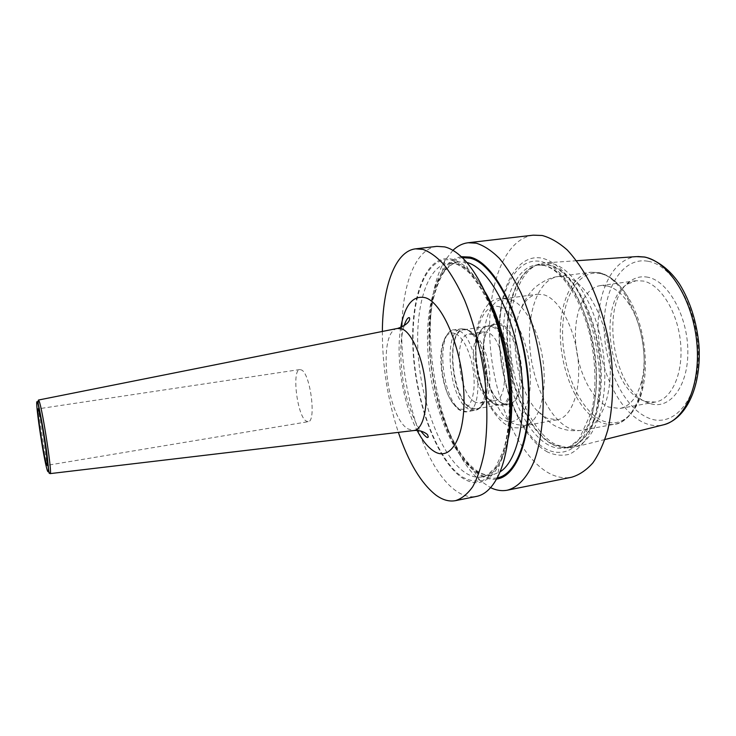 <?xml version="1.0" encoding="UTF-8"?>
<svg xmlns="http://www.w3.org/2000/svg" width="736" height="736" viewBox="0 0 736 736"><rect width="100%" height="100%" fill="white"/><g stroke="black" fill="none" stroke-linecap="round" stroke-linejoin="round"><path stroke-width="0.55" stroke-dasharray="3.68 2.76" d="M551.65 263.497L544.217 262.964L538.982 264.068C517.785 271.474 506.534 310.123 510.582 351.201C514.547 392.297 533.241 432.832 555.726 444.664L568.164 447.976L573.482 447.396C594.541 443.192 609.196 403.328 603.649 356.132C598.294 308.936 574.043 267.932 551.65 263.497M648.112 277.279C641.875 276.018 636.143 277.168 630.899 280.729C599.086 300.26 612.012 390.752 648.177 402.914L650.412 403.678C669.87 409.897 688.289 386.326 687.847 351.109C687.672 315.946 668.141 281.023 648.112 277.279M645.757 401.488L655.38 402.058C671.729 399.446 683.578 373.299 680.57 342.617C677.727 311.935 660.606 284.528 643.448 281.051L636.134 280.72L627.155 284.252C596.951 302.68 609.325 389.298 643.641 400.761L650.412 403.678M607.421 285.991C615.508 288.043 622.978 294.474 629.814 305.293C642.307 325.045 647.542 358 641.774 380.659C637.404 397.054 630.108 406.327 619.896 408.48L608.617 407.054C591.808 399.933 577.705 371.386 575.681 342.544C573.528 313.702 583.906 287.932 600.392 285.605L607.421 285.991M537.17 294.244L543.646 294.74C558.909 298.669 574.761 327.364 578.008 359.14C581.412 390.917 571.495 417.597 557.097 419.842L546.673 418.186L536.848 410.476C516.893 389.408 508.364 335.625 520.812 309.414C524.878 300.444 530.334 295.384 537.17 294.244L503.948 298.779C471.325 301.585 480.801 409.161 514.16 424.028L524.106 425.804L530.095 423.163C541.53 415.076 547.271 387.09 542.579 357.76C537.961 328.422 523.839 303.591 510.462 299.442L503.948 298.779M500.498 323.684C496.938 322.488 493.746 323.233 490.921 325.938C475.898 338.716 485.033 396.437 503.277 404L503.314 404.018C513.516 409.29 522.551 394.974 521.815 372.618C521.235 350.327 510.858 327.042 500.498 323.684M499.634 324.788L495.392 324.309L490.305 326.968C475.64 339.416 484.573 395.858 502.375 403.208L508.07 404.174C528.42 403.457 520.812 329.921 499.634 324.788M495.135 404.45L500.765 405.435C520.895 404.763 513.204 331.053 492.255 325.864L488.06 325.376L483.166 327.906C468.547 340.106 477.452 397.017 495.135 404.45M489.808 399.823C474.702 393.585 466.992 344.292 479.504 333.988L483.598 331.872L487.25 332.322C505.052 337.024 511.603 400.053 494.509 400.642L489.808 399.823M475.438 402.27C458.326 394.956 452.566 335.092 469.071 334.006L473.349 334.779C488.051 340.17 496.174 391.368 483.865 401.046L480.038 403.107L475.438 402.27M547.51 452.014C536.424 445.758 526.672 434.378 518.254 417.882C502.412 386.924 495.356 342.47 500.839 308.126C505.706 275.65 522.137 253.607 542.754 258.318C554.291 261.574 566.14 272.062 576.536 288.862C589.968 312.616 598.681 346.27 599.426 378.092C599.27 401.571 595.084 422.004 587.733 436.522C582.332 445.05 576.196 450.966 569.305 454.278C562.175 456.053 554.907 455.299 547.51 452.014M533.223 235.17C503.056 239.264 486.137 289.496 490.148 344.135C494.003 398.829 517.831 455.032 548.016 472.65C555.947 477.167 563.822 478.694 571.633 477.232M382.361 331.458C382.315 365.948 387.651 399.593 398.369 432.372M436.89 246.367C416.834 248.639 403.834 280.526 402.049 321.172M401.838 327.078C399.878 390.135 424.424 468.97 456.053 490.894C463.018 495.806 469.853 497.646 476.56 496.404M452.916 250.341L445.087 260.369C414.037 310.022 435.132 442.952 480.028 480.553L490.572 487.664M489.854 302.8C483.258 288.254 476.1 277.132 468.381 269.44C462.88 264.031 457.488 260.627 452.189 259.247C425.905 252.88 409.888 297.418 413.034 350.382C415.914 403.337 436.761 460.423 462.061 477.774C476.588 487.324 489.026 482.972 499.367 464.71L497.416 477.443M509.459 426.346C507.693 442.216 504.326 455.014 499.367 464.71M496.552 479.053C490.765 479.863 484.877 478.345 478.906 474.499L473.726 470.598L480.028 480.553M461.27 256.68C453.781 258.069 447.414 263.102 442.18 271.786C414.166 315.744 433.486 437.469 473.726 470.598M308.136 421.71L305.882 420.928C297.04 414.984 291.668 369.656 299.856 369.536L301.732 370.061C310.62 374.606 316.434 421.995 308.136 421.71L47.076 465.345M467.884 330.206C487.664 335.506 495.429 408.296 476.468 408.802L471.169 407.79C451.784 399.206 445.206 330.961 463.919 329.7L467.884 330.206M494.39 403.806L499.891 404.763C519.588 404.11 512.063 331.89 491.556 326.766L487.444 326.287C467.986 327.667 474.306 395.425 494.39 403.806M637.772 256.533L636.41 256.616C611.782 258.934 596.022 294.262 598.331 333.583C600.447 372.913 619.96 412.5 644.46 423.007C650.744 425.647 656.954 426.282 663.118 424.902L664.424 424.562M552.911 444.378C530.711 432.658 512.21 392.435 508.272 351.661C504.234 310.896 515.329 272.587 536.24 265.291L548.743 264.758C571.835 269.293 596.703 313.665 600.677 362.397C604.882 411.157 587.383 448.61 565.184 447.654L552.911 444.378M648.103 261.289C673.698 265.328 699.108 311.116 698.317 356.288C697.884 401.525 672.667 428.803 648.186 417.892C623.631 407.634 604.477 366.592 604.136 327.612C603.502 288.595 622.5 256.524 648.103 261.289M600.594 273.599C578.128 268.686 561.66 298.522 562.598 335.331C563.27 372.103 580.621 410.992 602.278 420.725C620.687 427.708 634.101 417.238 642.5 389.316C649.621 361.67 643.154 320.914 627.826 296.829C619.445 283.645 610.374 275.908 600.594 273.599M629.814 305.293L627.826 296.829C619.464 283.443 610.061 275.411 599.628 272.734L590.796 272.237L598.764 272.633C618.82 276.653 639.63 310.932 643.531 349.683C647.616 388.442 633.926 421.102 614.9 424.157C610.172 425.003 605.378 424.341 600.53 422.17C579.986 412.841 563.058 377.531 560.63 342.194C558.044 306.857 570.529 275.062 590.796 272.237L558.192 276.524C538.77 279.248 527.077 311.254 529.846 346.941C532.468 382.628 548.982 418.416 568.772 428.03C573.436 430.266 578.036 430.983 582.581 430.174C600.806 427.276 613.704 394.404 609.463 355.184C605.406 315.983 585.129 281.18 565.846 276.984L558.192 276.524C545.459 277.674 532.919 288.871 532.708 289.883C531.061 291.125 523.655 301.015 520.812 309.414M499.91 306.921C514.556 311.144 529.598 344.356 530.352 376.262C531.309 408.259 518.153 427.947 503.838 420.026C489.514 412.556 477.14 381.956 476.036 353.262C474.748 324.512 485.245 302.202 499.91 306.921M470.856 408.204C474.389 410.044 477.609 409.612 480.507 406.916C494.693 395.922 485.236 336.297 468.344 330.243L467.535 329.894C445.17 320.224 448.988 398.351 470.856 408.204M465.566 329.305L461.509 328.78C442.281 330.087 449.07 400.439 468.988 409.363L474.462 410.421C493.948 409.924 485.889 334.724 465.566 329.305M458.004 330.4L454.002 329.866C435.031 331.136 441.894 401.644 461.582 410.642L466.983 411.709C486.229 411.268 478.096 335.874 458.004 330.4M455.382 333.776C434.58 324.383 438.389 398.848 458.749 408.241C467.507 413.236 474.987 400.044 474.076 379.371C473.312 358.763 464.241 337.07 455.382 333.776M548.072 264.942C570.29 269.413 594.338 310.638 599.444 357.696C604.744 404.763 589.867 443.946 568.882 447.295C563.417 448.279 557.879 447.322 552.267 444.406C529.322 432.29 510.444 389.703 507.334 347.64C504.077 305.596 517.279 267.619 539.874 264.491L548.072 264.942M548.614 445.096C525.78 432.934 506.957 390.292 503.82 348.183C500.535 306.093 513.627 268.088 536.102 264.969L544.254 265.429C566.361 269.919 590.336 311.218 595.461 358.34C600.788 405.472 586.022 444.682 565.147 448.003C559.71 448.988 554.199 448.022 548.614 445.096M541.714 261.676C552.856 264.886 564.291 275.089 574.31 291.364C587.245 314.346 595.645 346.84 596.381 377.568C596.252 400.255 592.241 420.008 585.175 434.084C575.092 451.416 560.62 456.32 546.36 449.264C535.633 443.256 526.185 432.253 518.015 416.263C502.642 386.244 495.788 343.04 501.115 309.746C505.844 278.245 521.787 257.002 541.714 261.676M452.244 260.332L463.413 266.165C471.04 272.927 478.372 282.541 485.42 294.998C498.999 321.972 508.355 360.272 509.892 396.207L509.321 421.627C507.536 437.239 504.454 450.506 500.084 461.435C495.098 470.727 489.357 477.048 482.844 480.396C476.072 482.016 469.136 480.81 462.024 476.79C436.945 459.65 416.272 403.07 413.411 350.566C410.302 298.052 426.208 253.966 452.244 260.332M508.364 437.856C502.927 461.362 494.233 474.37 482.273 476.891L487.664 474.867L495.622 467.112L503.387 450.561C510.655 426.484 511.364 390.071 504.721 354.2C500.848 336.518 495.88 320.243 489.817 305.366C483.285 291.75 476.358 280.858 469.034 272.67C459.917 264.583 454.986 263.506 454.048 263.396L448.362 263.157L455.915 263.746C465.87 266.469 475.649 275.954 485.254 292.201M482.273 476.891C476.698 477.903 470.994 476.496 465.189 472.678C442.143 457.212 422.676 407.266 418.508 358.699C414.202 310.169 425.969 266.312 448.362 263.157L459.025 261.85C436.218 265.061 424.083 308.816 428.297 357.208C432.382 405.628 452.033 455.372 475.438 470.7C481.335 474.49 487.131 475.861 492.816 474.83L482.273 476.891M466.78 262.439L459.025 261.85C453.624 262.559 448.426 266.266 443.412 272.973C439.088 280.131 435.464 289.846 432.538 302.119C430.394 315.054 429.41 328.983 429.576 343.914C431.094 396.649 452.741 455.704 478.142 471.592C480.626 473.34 486.588 475.99 492.816 474.83L500.011 471.868M497.214 477.839C491.206 478.961 485.098 477.526 478.869 473.524C454.498 457.525 434.185 406.079 430.045 356.086C425.758 306.139 438.444 260.875 462.263 257.628M400.761 327.529C395.545 357.687 402.785 403.346 417.091 430.413M397.458 328.449C377.08 331.412 386.391 416.981 408.029 428.932L413.66 430.56M50.103 473.625L49.312 472.061C46.46 464.122 39.146 419.612 38.29 405.058M38.162 401.488L38.474 400.034M576.592 260.737L544.217 262.964M568.164 447.976L565.184 447.654L568.882 447.295L565.147 448.003L569.94 446.458L579.158 439.18L591.753 411.231C596.022 390.991 596.004 368.488 591.698 343.73C583.896 301.567 561.237 268.318 543.094 265.273L536.102 264.969L539.874 264.491L536.24 265.291L538.982 264.068M604.964 439.493L573.482 447.396M644.736 257.03L645.463 257.168M627.155 284.252L630.899 280.729M655.38 402.058L619.896 408.48M636.134 280.72L600.392 285.605M641.774 380.659L642.5 389.316C638.351 410.467 622.849 424.35 614.9 424.157L582.581 430.174C570.989 431.866 560.62 429.732 551.494 423.77L536.848 410.476M557.097 419.842L524.106 425.804M530.095 423.163C521.392 430.956 509.11 427.34 505.761 424.497L501.464 421.397C494.123 413.752 488.336 404.892 484.104 394.809C477.204 375.995 474.435 356.785 475.778 337.18C477.02 319.516 486.238 304.189 491.804 301.3C494.178 299.469 500.756 296.654 510.002 299.258L510.462 299.442M490.305 326.968L490.921 325.938M502.403 403.227L503.314 404.018M508.07 404.174L500.765 405.435M495.392 324.309L488.06 325.376M479.504 333.988L483.166 327.906M469.071 334.006L483.598 331.872M480.038 403.107L494.509 400.642M473.349 334.779L467.351 329.737L461.509 328.78L454.002 329.866C450.082 328.817 440.11 339.6 440.8 359.518C441.02 370.99 443.054 381.874 446.89 392.187C450.506 401.47 457.709 409.556 459.476 409.98C463.321 411.764 465.824 412.344 466.983 411.709L474.462 410.421C475.612 410.578 477.627 409.409 480.507 406.916L483.865 401.046M489.964 399.896L495.319 404.542M518.254 417.882L518.015 416.263C502.651 386.161 495.825 343.114 501.115 309.746L500.839 308.126M468.381 269.44L462.585 257.94M442.18 271.786L445.087 260.369M404.027 325.901C400.007 339.995 399.74 358.561 403.218 381.579C406.18 402.114 415.849 425.141 420.698 430.956M299.856 369.536L38.116 408.857M476.468 408.802L499.891 404.763M463.919 329.7L487.444 326.287"/><path stroke-width="1.1" d="M490.572 487.664C496.276 490.406 501.878 491.243 507.38 490.185L571.633 477.232C579.26 474.978 586.334 470.212 592.848 462.916C598.902 454.195 603.87 443.238 607.77 430.054C612.757 408.416 613.907 384.054 611.23 356.978C607.504 329.866 600.53 305.32 590.29 283.36C583.17 269.974 575.488 258.842 567.226 249.964C558.836 242.549 550.491 237.728 542.193 235.502L533.223 235.17L468.114 242.742C462.558 243.441 457.488 245.971 452.916 250.341M415.536 248.851L436.89 246.367L444.636 246.891C450.487 248.29 456.467 251.97 462.585 257.94C481.224 276.147 498.944 317.621 506.23 363.529C513.516 409.437 509.505 454.36 497.416 477.443C491.528 488.483 484.582 494.804 476.56 496.404L455.492 500.655C461.776 498.649 467.526 494.003 472.724 486.726C477.498 477.94 481.298 466.78 484.132 453.256C487.6 430.992 487.766 405.748 484.638 377.513C480.626 349.204 473.975 323.49 464.692 300.362C458.298 286.249 451.508 274.482 444.323 265.052C437.083 257.14 429.98 251.924 423.007 249.412L415.536 248.851C395.03 251.16 382.582 287.114 382.361 331.458M398.369 432.372C408.48 462.245 420.918 483.101 435.703 494.932C442.437 499.937 449.034 501.842 455.492 500.655M402.049 321.172L401.838 327.078M507.38 490.185C517.776 487.407 527.031 477.802 533.931 461.693C542.515 438.785 545.45 404.625 541.328 368.322C537.446 340.538 530.638 315.358 520.913 292.753C514.188 278.972 506.984 267.481 499.302 258.299C491.538 250.617 483.856 245.576 476.275 243.193L468.114 242.742M489.854 302.8C505.595 337.217 513.774 388.746 509.459 426.346M461.27 256.68L469.973 257.094C493.608 262.044 520.895 312.956 527.546 371.275C534.41 429.603 518.852 476.588 496.552 479.053M38.603 409.658L38.116 408.857C36.349 407.946 43.718 456.633 46.478 464.204L47.076 465.345C48.962 466.872 41.17 415.638 38.603 409.658M604.964 439.493L663.118 424.902C685.336 420.265 701.38 383.41 696.615 340.621C692.052 297.841 667.708 260.894 644.23 257.03L636.41 256.616L576.592 260.737M485.254 292.201C506.828 328.109 517.767 397.026 508.364 437.856M466.78 262.439C487.747 267.361 511.842 309.681 519.966 361.348C528.236 412.997 518.429 460.699 500.011 471.868M462.263 257.628L470.019 258.18C493.267 263.12 520.067 312.818 526.856 370.125C533.858 427.441 519.027 474.38 497.214 477.839M417.091 430.413C422.17 440.137 427.607 446.964 433.421 450.892C450.368 462.751 465.842 437.313 463.855 393.144C462.107 349.066 442.833 303.048 425.5 297.767C413.108 294.842 404.864 304.768 400.761 327.529M413.66 430.56L414.018 430.514C422.933 429.484 428.288 408.406 425.325 382.683C422.446 356.978 411.884 332.985 402.288 329.029L397.458 328.449M38.29 405.058L38.162 401.488M420.698 430.956C424.976 436.172 427.368 438.297 427.892 437.304L428.324 436.991L427.607 434.967C428.591 435.344 422.722 429.576 414.018 430.514L50.149 473.616C48.806 471.951 49.496 478.418 47.362 457.498C44.887 435.878 38.318 402.923 37.748 402.058L38.474 400.034L39.082 401.019C42.43 408.434 52.633 475.419 50.149 473.616L50.103 473.625M47.417 470.736C43.507 459.752 33.626 391.662 37.628 402.932C39.238 407.082 43.166 427.791 45.844 446.494C48.622 466.744 49.146 474.83 47.417 470.736M664.424 424.562C687.81 417.56 701.675 384.109 698.924 344.89C696.698 321.862 690.294 301.686 679.733 284.363C672.465 273.277 661.324 261.961 645.463 257.168M637.772 256.533L644.736 257.03M38.474 400.034L397.808 328.376C412.188 323.297 409.906 316.765 408.894 317.63C407.394 317.97 405.775 320.73 404.027 325.901"/></g></svg>
